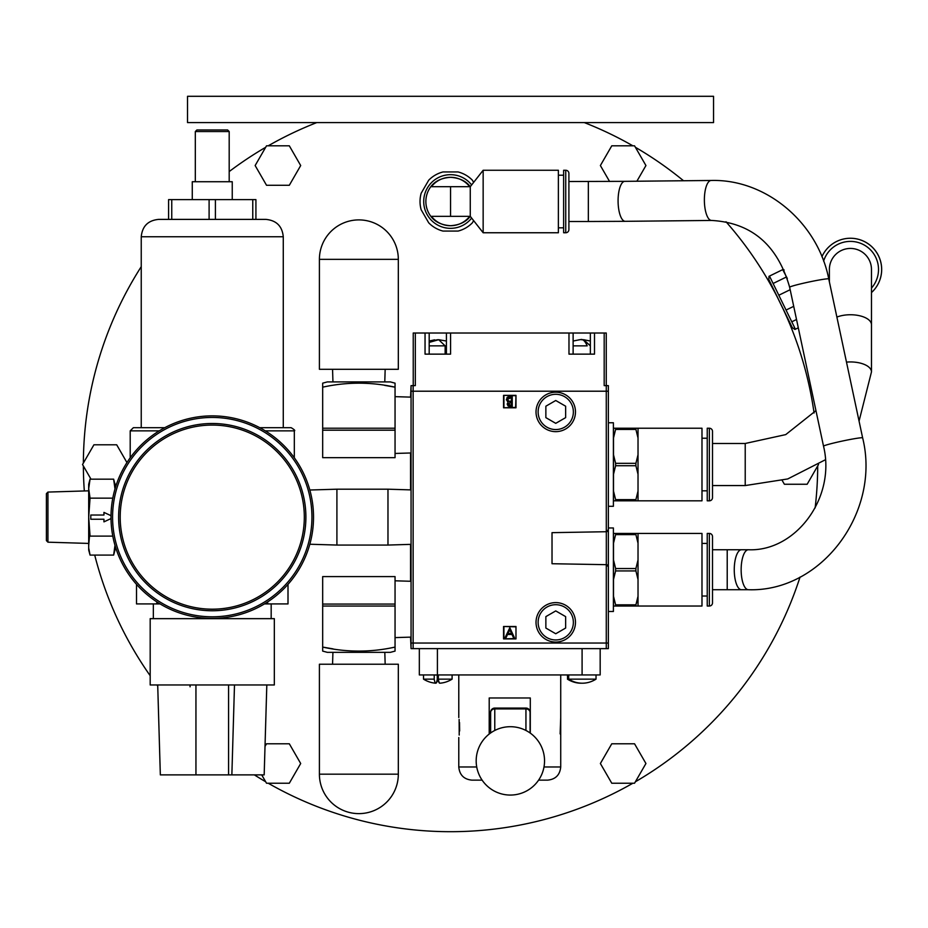 <?xml version="1.0" encoding="UTF-8"?>
<svg xmlns="http://www.w3.org/2000/svg" width="928" height="928" viewBox="0 0 928 928"><rect width="100%" height="100%" fill="white"/><g stroke="black" fill="none" stroke-linecap="round" stroke-linejoin="round"><path stroke-width="1.39" d="M777.536 297.54L783.464 309.674M786.051 315.369L787.095 317.747M788.139 320.172L789.542 323.478M789.6 323.617L790.32 325.368L789.6 323.64M774.277 291.299L773.708 290.244M772.2 287.46L770.368 284.177M770.101 283.701L769.579 282.796M769.521 282.68L771.783 286.717M772.177 287.436L774.648 291.995M794.913 329.452L792.315 327.677L768.79 279.456L768.999 276.312M798.289 327.804L795.4 329.22L791.781 321.807L796.526 319.487M773.094 283.492L786.341 277.031L787.315 278.481L782.722 269.619L769.486 276.08L791.781 321.807M793.718 306.333L786.062 310.056M778.824 295.232L790.169 289.698M836.731 241.408A31.25 31.25 0 0 0 821.918 256.72A31.25 31.25 0 0 1 876.287 251.94A31.25 31.25 0 0 1 871.473 292.587A31.25 31.25 0 0 0 836.731 241.408A31.25 31.25 0 0 1 871.473 292.587M829.388 281.926L829.388 269.468A21.042 21.042 0 0 1 850.431 248.437A21.042 21.042 0 0 1 871.473 269.468L871.473 324.73A21.042 9.988 180 0 0 859.316 315.682A21.042 9.988 180 0 0 836.882 317.086M846.487 362.117A21.042 9.988 0 0 1 871.473 371.931L871.473 324.73M712.507 483.047L712.507 485.564L745.219 485.564L745.219 443.48L712.507 443.48M316.738 122.6A367.175 367.175 0 0 0 268.227 145.812M632.861 145.812A367.175 367.175 0 0 0 584.35 122.6M814.076 413.006A367.175 367.175 0 0 0 725.998 221.757M683.53 180.751A367.175 367.175 0 0 0 635.39 147.285M635.39 781.77A367.175 367.175 0 0 0 800.04 577.065M815.132 507.918A367.175 367.175 0 0 0 817.707 465.995M268.227 783.232A367.175 367.175 0 0 0 632.861 783.232M83.369 465.995A367.175 367.175 0 0 0 84.32 490.958M94.714 555.095A367.175 367.175 0 0 0 150.185 675.712M156.902 684.957A367.175 367.175 0 0 0 157.737 686.059M254.353 774.88A367.175 367.175 0 0 0 265.686 781.77M265.686 147.285A367.175 367.175 0 0 0 229.193 171.576M141.242 266.661A367.175 367.175 0 0 0 83.369 463.06M289.316 145.812L266.533 145.812L255.142 165.544L266.533 185.275L289.316 185.275L300.695 165.544L289.316 145.812M187.526 122.6L713.551 122.6L713.551 96.303L187.526 96.303L187.526 122.6M636.886 181.227L645.934 165.544L634.543 145.812L611.772 145.812L600.381 165.544L609.568 181.459M782.269 480.576L784.38 484.254L807.163 484.254L818.531 464.487M634.543 783.232L645.934 763.512L634.543 743.78L611.772 743.78L600.381 763.512L611.772 783.232L634.543 783.232M261.708 774.88L266.533 783.232L289.316 783.232L300.695 763.512L289.316 743.78L266.533 743.78L265.014 746.414M126.95 462.573L116.696 444.802L93.914 444.802L82.522 464.522L90.979 479.161M114.689 484.254L116.487 484.254M473.64 220.632L472.375 222.824A30.508 30.508 0 0 1 458.084 231.072L443.004 231.072A30.508 30.508 0 0 1 428.713 222.824L421.161 209.763A30.508 30.508 0 0 1 421.161 193.256L428.713 180.194A30.508 30.508 0 0 1 443.004 171.947L458.084 171.947A30.508 30.508 0 0 1 472.375 180.194L473.64 182.398M471.644 218.08A26.831 26.831 0 0 1 423.713 201.515A26.831 26.831 0 0 1 471.644 184.939M431.404 216.328A24.198 24.198 0 0 0 469.672 216.328M469.672 186.69A24.198 24.198 0 0 0 431.404 186.69M450.544 216.328L450.544 186.69L470.264 186.69C466.088 181.064 459.511 177.944 450.544 177.318C441.566 177.944 435 181.064 430.812 186.69L470.264 186.69L483.152 170.265L483.152 232.754L470.264 216.328L470.264 186.69C475.507 180.02 475.507 180.02 470.264 186.69C475.507 180.02 475.507 180.02 470.264 186.69L483.152 170.265L558.378 170.265L558.378 232.754L483.152 232.754L470.264 216.328C475.507 222.998 475.507 222.998 470.264 216.328C475.507 222.998 475.507 222.998 470.264 216.328L430.812 216.328C435 221.954 441.577 225.086 450.544 225.713C459.511 225.086 466.088 221.954 470.264 216.328M558.378 227.812L563.632 227.812M563.632 175.206L558.378 175.206M563.632 170.265L563.632 232.754L565.744 232.754A3.155 3.155 0 0 0 568.899 229.599L568.899 173.42A3.155 3.155 180 0 0 565.744 170.265L563.632 170.265M588.34 221.502L568.899 221.502L568.899 181.517L624.857 181.343A19.987 6.972 89.4 0 0 618.106 202.513A19.987 6.972 89.4 0 0 625.263 221.316L588.34 221.502L588.34 181.517M712.507 569.734L712.507 589.721L727.216 589.721L727.216 549.747L741.472 549.747A19.987 7.227 90 0 0 734.257 569.734A19.987 7.227 90 0 0 741.472 589.721L727.216 589.721M430.812 216.328A24.673 24.673 0 0 1 430.812 186.69A24.673 24.673 0 0 0 430.812 216.328M195.321 131.544L196.898 129.966L227.615 129.966L229.193 131.544L195.321 131.544L195.321 181.726M192.27 199.613L192.27 181.726L232.244 181.726L232.244 199.613M252.764 199.613L255.919 199.613L255.919 219.391L265.918 219.391L158.607 219.391L168.594 219.391L168.594 199.613L252.764 199.613L252.764 219.391M215.412 199.613L215.412 219.391L209.102 219.391L209.102 199.613M164.755 427.704L133.354 427.704L130.198 430.859L159.233 430.859M294.315 457.806L294.315 430.859C295.417 430.662 294.362 429.606 291.16 427.704L259.77 427.704L283.272 427.704L283.272 236.756L141.242 236.756C142.274 226.212 148.062 220.423 158.607 219.391M288.005 584.327L288.005 603.919L267.705 603.919L267.705 601.854M156.809 601.854L156.809 603.919L136.509 603.919L136.509 584.327M156.809 603.919L160.103 603.919M264.41 603.919L267.705 603.919M212.257 618.651L274.328 618.651L274.328 684.957L150.185 684.957L150.185 618.651L212.257 618.651M190.02 684.957L157.702 684.957M266.812 684.957L234.494 684.957M228.566 684.957L228.566 774.88L264.178 774.88L266.765 686.813M266.812 684.945L264.178 774.88M231.861 774.88L234.494 684.945M157.702 684.945L160.335 774.88L228.566 774.88M190.02 684.945L190.078 686.813M160.335 774.88L157.76 686.813M195.947 774.88L195.947 684.957M309.824 490.019L336.91 489.195L336.91 545.061L309.824 544.237M411.069 544.353L387.974 545.061L387.974 489.195L336.91 489.195M411.069 489.903L387.974 489.195M578.805 339.845L580.313 339.694C582.68 338.72 584.965 340.785 587.192 345.854L573.121 345.854M590.359 333.013L590.359 354.136L573.121 354.136L573.121 333.013L606.262 333.013L606.262 385.619L608.35 385.619L608.35 422.762L613.396 422.762L613.396 506.294L608.35 506.294L608.35 527.962L608.35 506.294M413.238 385.619L413.238 333.013L568.98 333.013L568.98 354.136L594.5 354.136L594.5 333.013M411.069 643.046L608.35 643.046L608.35 648.637L411.069 648.637L411.069 385.619L415.315 385.619L415.315 333.013M425.047 333.013L425.047 354.136L450.567 354.136L450.567 333.013M604.186 333.013L604.186 385.619L606.274 385.619L606.274 391.21L411.069 391.21M568.98 333.013L573.121 333.013M446.414 345.854L445.138 345.854L446.414 345.854L445.138 345.854L445.138 354.136L447.853 354.136M445.138 354.136L435.824 354.136M437.807 339.706L429.188 341.307M429.188 342.42L438.689 339.694L446.414 341.04M608.35 648.637L608.35 391.21L606.274 391.21L606.297 531.721L608.35 529.644M608.35 566.741L606.297 564.676L552.021 563.725L552.021 532.66L606.297 531.721M515.98 638.905L503.556 638.905L503.556 626.481L515.98 626.481L515.98 638.905L515.98 626.481M503.556 407.786L503.556 395.351L515.98 395.351L515.98 407.786L503.556 407.786L515.62 407.415L515.98 395.351M608.35 606.181L608.35 527.962L613.396 527.962L613.396 611.494L608.35 611.494L608.35 606.181M606.506 531.698A2.076 2.076 0 0 0 607.098 531.547A2.076 2.076 0 0 1 606.506 531.698M607.759 531.094A2.076 2.076 0 0 0 608.188 530.433A2.076 2.076 0 0 1 607.759 531.094M608.188 565.952A2.076 2.076 0 0 0 607.759 565.291A2.076 2.076 0 0 1 608.188 565.952M607.098 564.839A2.076 2.076 0 0 0 606.506 564.688A2.076 2.076 0 0 1 607.098 564.839M503.556 638.905L515.62 638.534M515.62 626.841L503.556 626.481M503.927 626.841L503.927 638.534M507.558 634.485L511.989 634.485L507.558 634.485L506.073 637.629L505.11 637.629L509.82 627.711L514.39 637.629L513.439 637.629L511.989 634.485M515.62 395.722L503.556 395.351M503.927 395.722L503.927 407.415M507.326 401.43L508.3 401.94L506.398 399.411L509.565 396.604L508.022 396.906M507.546 397.172L506.769 398.019M506.398 399.411L506.491 400.119M508.985 406.383L510.307 406.51L507.164 404.051L508.08 405.977M600.172 648.637L600.172 674.934L419.328 674.934L419.328 648.637L419.328 674.934M530.294 733.12L530.294 697.972L489.207 697.972L489.207 734.036M560.129 733.897L560.721 717.541L560.721 766.969C559.932 774.973 555.547 779.369 547.543 780.146L538.6 780.146C550.408 780.146 550.408 780.146 538.6 780.146M490.634 717.68L490.634 732.969L490.634 712.495L490.634 717.68L489.207 717.68M494.775 708.076L494.775 708.911A4.141 3.584 180 0 0 490.634 712.495L490.634 712.217A4.141 4.141 0 0 1 494.775 708.076L525.944 708.076A4.141 4.141 0 0 1 530.085 712.217L530.085 712.495A4.141 3.584 180 0 0 525.944 708.911L525.944 708.076A4.141 4.141 0 0 1 530.085 712.217M490.634 727.54C490.634 714.722 490.634 714.722 490.634 727.54L490.634 732.969L490.634 727.54M482.119 780.146C468.721 780.146 468.721 780.146 482.119 780.146L471.958 780.146C463.954 779.369 459.569 774.973 458.78 766.969L476.725 766.969M459.209 735.057L459.128 719.444M459.522 722.518L459.662 730.974M530.085 732.969L530.085 712.495M590.359 345.854L583.654 339.706L581.74 339.822M423.597 679.145L434.211 679.145A26.645 2.888 90 0 0 435.719 683.205A26.645 2.888 90 0 0 435.742 683.205L435.754 683.205A26.645 3.816 90 0 0 437.784 679.145L437.784 675.004M437.83 679.145L438.329 679.145A26.645 2.888 -90 0 0 439.86 683.205A26.645 2.888 -90 0 1 439.86 683.205A26.645 3.816 -90 0 1 439.849 683.205A26.645 3.816 -90 0 1 437.83 679.145L437.83 675.004M509.808 629.752L508.034 633.488L511.525 633.488L509.808 629.752L508.034 633.488L511.525 633.488L509.808 629.752M509.565 396.604L512.244 396.604L512.244 406.51L510.307 406.51M507.164 404.051L508.3 401.94M511.351 405.49L511.351 402.311L508.045 404.04L511.351 405.49L511.351 402.311M511.351 401.302L511.351 397.613L507.291 399.411L508.904 401.186L511.351 401.302L511.351 397.613M508.184 404.666L508.045 404.04M509.855 402.358L510.76 402.311M509.426 401.256L508.544 401.07M508.904 401.186L507.291 399.411L510.087 397.613M582.343 683.205A26.645 25.3 -90 0 0 582.39 683.205A26.645 25.3 -90 0 0 588.34 682.451A26.726 26.726 0 0 0 589.326 682.184A26.645 25.624 -90 0 1 582.308 683.205A26.645 25.624 -90 0 1 568.702 679.145L596.031 679.145L596.031 674.934M568.702 679.145L568.702 675.004L567.565 675.004L567.565 679.145A26.645 25.624 90 0 0 574.154 682.184A26.645 25.624 90 0 0 581.172 683.205A26.645 25.624 90 0 0 581.74 683.194M567.449 674.934L567.565 679.145M567.994 675.004L568.702 675.004M581.125 683.205A26.645 25.3 90 0 1 581.09 683.205A26.645 25.3 90 0 1 575.128 682.451A26.726 26.726 0 0 1 567.449 679.145M435.742 683.205A26.645 2.888 90 0 0 437.274 679.145L437.274 675.004M439.884 683.205A26.726 26.726 0 0 0 452.098 679.145L438.329 679.145L438.329 675.004L434.211 675.004L434.211 679.145M113.634 479.161L114.991 484.254L114.991 488.952L113.634 479.161L90.051 479.161L88.694 484.254L88.694 550.002L90.051 555.095L89.308 551.882M88.844 548.657L90.051 555.095L113.634 555.095L114.991 545.293L114.991 550.002L113.634 555.095M90.051 479.161L88.694 488.662L90.051 498.15L88.694 517.128L90.051 536.106L112.787 536.106M89.726 533.542L88.694 545.606M89.332 495.007L90.051 498.15L112.787 498.15M111.012 518.566L103.948 521.861L103.948 519.228L90.793 519.228L90.793 515.028L103.948 515.028L103.948 512.395L111.012 515.69M114.991 545.606L114.886 548.216M88.833 491.643L88.694 488.662M88.694 543.425L47.931 542.184L46.4 540.606L46.4 493.65L47.931 492.072L88.694 490.831M47.931 542.184L47.931 492.072M46.4 535.12L46.4 499.136M322.677 428.214L395.05 428.214L395.05 457.666L322.677 457.666L322.677 383.16L327.306 381.918L390.421 381.918L395.05 383.16L395.05 387.173C370.922 381.849 346.794 381.849 322.677 387.173M384.679 385.375L395.05 387.173L395.05 428.214M411.069 397.138L395.05 396.65M395.05 453.456L411.069 452.968M319.406 369.298L398.321 369.298L398.321 259.353A39.452 39.452 0 0 0 358.858 219.901A39.452 39.452 0 0 0 319.406 259.353L319.406 369.298M333.036 648.881L322.677 647.083C346.805 652.419 370.933 652.419 395.05 647.083L395.05 651.096L390.421 652.338L327.306 652.338L322.677 651.096L322.677 576.59L395.05 576.59L395.05 606.054L322.677 606.054M395.05 647.083L395.05 606.054M411.069 637.118L395.05 637.606M395.05 580.8L411.069 581.288M398.321 774.172L398.321 664.228L319.406 664.228L319.406 774.172L398.321 774.172A39.452 39.452 0 0 1 358.858 813.624A39.452 39.452 0 0 1 319.406 774.172M111 517.128A101.256 101.256 0 0 1 212.257 415.872A101.256 101.256 0 0 1 313.525 517.128A101.256 101.256 0 0 1 212.257 618.396A101.256 101.256 0 0 1 111 517.128A101.256 101.256 0 0 1 212.257 415.872A101.256 101.256 0 0 1 313.525 517.128A101.256 101.256 0 0 1 212.257 618.396A101.256 101.256 0 0 1 111 517.128M120.199 517.128A92.058 92.058 0 0 0 212.257 609.186A92.058 92.058 0 0 0 304.314 517.128A92.058 92.058 0 0 0 212.257 425.07A92.058 92.058 0 0 0 120.199 517.128A92.058 92.058 0 0 1 212.257 425.07A92.058 92.058 0 0 1 304.314 517.128M411.069 648.637L410.559 637.142M410.559 581.276L410.559 544.376M410.559 489.891L410.559 452.98M410.559 397.126L411.069 385.619M538.124 411.928A17.62 17.62 0 0 0 555.744 429.548A17.62 17.62 0 0 0 573.365 411.928A17.62 17.62 0 0 0 555.744 394.296A17.62 17.62 0 0 0 538.124 411.928M565.639 406.209L565.639 417.635L555.744 423.342L545.861 417.635L545.861 406.209L555.744 400.502L565.639 406.209M575.476 411.928A19.732 19.732 0 0 1 555.744 431.648A19.732 19.732 0 0 1 536.024 411.928A19.732 19.732 0 0 1 555.744 392.196A19.732 19.732 0 0 1 575.476 411.928M538.124 622.34A17.62 17.62 0 0 0 555.744 639.96A17.62 17.62 0 0 0 573.365 622.34A17.62 17.62 0 0 0 555.744 604.708A17.62 17.62 0 0 0 538.124 622.34M565.639 616.621L565.639 628.047L555.744 633.754L545.861 628.047L545.861 616.621L555.744 610.914L565.639 616.621M575.476 622.34A19.732 19.732 0 0 1 555.744 642.06A19.732 19.732 0 0 1 536.024 622.34A19.732 19.732 0 0 1 555.744 602.608A19.732 19.732 0 0 1 575.476 622.34M709.352 533.438A3.155 3.155 0 0 1 712.507 536.593L712.507 602.875A3.155 3.155 0 0 1 709.352 606.03L709.352 533.438L707.24 533.438L707.24 606.03L709.352 606.03M701.986 596.031L707.24 596.031M707.24 543.425L701.986 543.425M638.023 543.216L635.912 534.632L615.612 534.632L613.501 543.216L613.501 559.944L615.612 568.539L635.912 568.539L638.023 559.944L638.023 533.438L701.986 533.438L701.986 606.03L638.023 606.03L638.023 596.24L636.399 603.212M638.023 559.944L638.023 596.24L635.912 604.836L635.912 606.03L638.023 606.03M635.912 606.03L613.501 606.03L613.501 596.24L615.612 604.836L635.912 604.836L636.376 603.293M638.023 579.513L635.912 570.929L615.612 570.929L613.501 579.513L613.501 596.24M638.023 533.438L613.501 533.438L613.501 543.216M613.501 559.944L613.501 579.513M615.612 604.836L615.612 606.03M615.612 568.539L615.612 570.929M635.912 570.929L635.912 568.539M615.612 533.438L615.612 534.632M635.912 534.632L635.912 533.438M614.046 540.444L614.626 538.043M709.352 428.226A3.155 3.155 0 0 1 712.507 431.381L712.507 497.663A3.155 3.155 0 0 1 709.352 500.818L709.352 428.226L707.24 428.226L707.24 500.818L709.352 500.818M701.986 490.831L707.24 490.831M707.24 438.225L701.986 438.225M638.023 438.016L635.912 429.42L615.612 429.42L613.501 438.016L613.501 454.743L615.612 463.339L635.912 463.339L638.023 454.743L638.023 428.226L701.986 428.226L701.986 500.818L638.023 500.818L638.023 474.312L635.912 465.717L615.612 465.717L613.501 474.312L613.501 491.04L615.612 499.635L635.912 499.635L638.023 491.04M613.501 491.04L613.501 500.818L638.023 500.818M635.912 500.818L635.912 499.635M638.023 454.743L638.023 474.312M638.023 428.226L613.501 428.226L613.501 438.016M637.374 494.253L636.77 496.7M613.501 454.743L613.501 474.312M615.612 499.635L615.612 500.818M615.612 463.339L615.612 465.717M635.912 465.717L635.912 463.339M615.612 428.226L615.612 429.42M635.912 429.42L635.912 428.226M614.046 435.244L614.626 432.842M871.473 288.098A28.095 28.095 0 0 0 838.112 244.238A28.095 28.095 0 0 0 823.612 261.116M829.388 269.468A21.042 21.042 0 0 1 850.431 248.437A21.042 21.042 0 0 1 871.473 269.468M565.744 232.754L565.744 170.265M711.556 220.446A19.987 6.972 -90.6 0 1 704.398 201.643A19.987 6.972 -90.6 0 1 711.15 180.473C766.099 178.907 817.812 222.697 828.75 278.91A19.987 1.114 168 0 0 801.537 283.666A19.987 1.114 168 0 0 789.647 287.251C777.571 244.98 751.541 222.708 711.556 220.446L625.263 221.316M823.53 446.194A19.987 1.114 -12 0 1 835.432 442.61A19.987 1.114 -12 0 1 862.634 437.865C881.055 511.966 821.651 592.203 748.374 589.721A19.987 7.227 -90 0 1 741.147 569.734A19.987 7.227 -90 0 1 748.374 549.747C795.551 551.789 836.151 497.849 823.53 446.194L789.647 287.251M171.75 199.613L171.75 219.391M294.315 430.859L265.28 430.859M413.134 385.619L413.134 648.637M438.689 339.694L445.138 345.854L429.188 345.854M606.274 648.637L606.297 564.676M606.32 564.676L606.32 531.721M582.088 674.934L582.088 648.637M437.413 648.637L437.413 674.934M543.994 766.969L560.721 766.969M525.944 730.464L525.944 708.911L494.775 708.911L494.775 730.464M322.677 430.186L395.05 430.186M398.321 259.353L319.406 259.353M395.05 604.07L322.677 604.07M311.936 517.128A99.679 99.679 0 0 1 212.257 616.807A99.679 99.679 0 0 1 112.578 517.128A99.679 99.679 0 0 1 212.257 417.449A99.679 99.679 0 0 1 311.936 517.128M118.622 517.128A93.635 93.635 0 0 0 212.257 610.763A93.635 93.635 0 0 0 305.892 517.128A93.635 93.635 0 0 0 212.257 423.493A93.635 93.635 0 0 0 118.622 517.128M769.938 281.822L769.231 282.17M784.137 270.013L783.209 269.387M871.473 371.931L859.061 421.103M825.398 459.754L787.744 478.941L745.219 485.564M815.956 410.628L785.738 434.606L745.219 443.48M791.155 325.322L790.436 325.67M741.472 549.747L748.374 549.747M712.507 549.747L727.216 549.747M741.472 589.721L748.374 589.721M862.634 437.865L828.75 278.91M711.15 180.473L624.857 181.343M229.193 181.726L229.193 131.544M283.272 236.756C282.24 226.212 276.463 220.423 265.918 219.391M141.242 427.704L141.242 236.756M130.198 457.806L130.198 430.859M271.173 618.651L271.173 603.919M153.34 618.651L153.34 603.919M387.974 545.061L336.91 545.061M579.814 339.706L573.121 341.04M446.414 354.136L446.414 333.013M429.188 354.136L429.188 333.013M429.188 341.04L434.606 339.822M560.721 717.541L560.721 674.934M458.78 766.969L458.78 737.54M458.78 717.541L458.78 674.934M510.365 795.064A34.185 34.185 0 0 0 544.539 760.89A34.185 34.185 0 0 0 510.365 726.705A34.185 34.185 0 0 0 476.18 760.89A34.185 34.185 0 0 0 510.365 795.064M590.359 341.04L583.654 339.706M423.516 679.145L423.516 674.934L423.516 679.145A26.726 26.726 0 0 0 435.719 683.205M452.098 679.145L452.098 674.934L452.098 679.145M589.326 682.184A26.726 26.726 0 0 0 596.031 679.145M332.943 381.918L332.56 369.298M384.784 381.918L385.166 369.298M332.92 652.338L332.56 664.228M384.807 652.338L385.166 664.228"/></g></svg>
